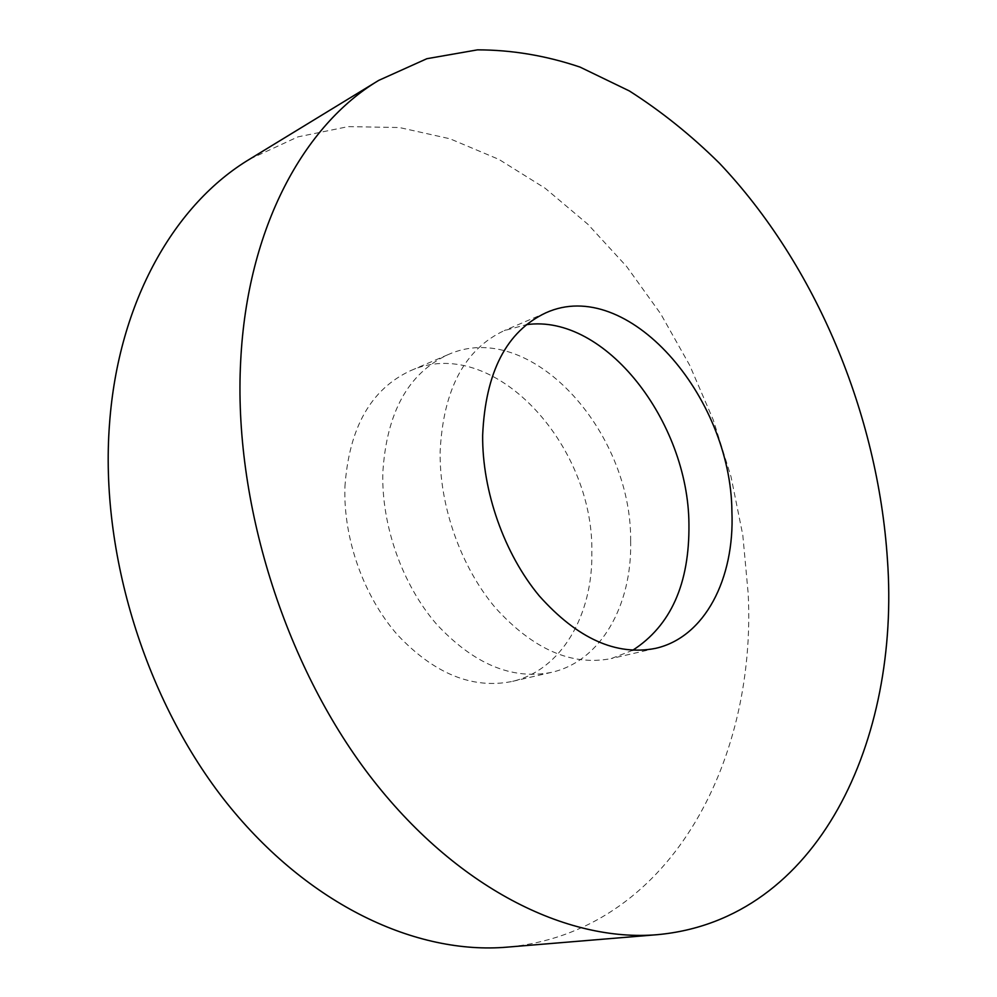 <?xml version="1.0" encoding="UTF-8"?>
<svg xmlns="http://www.w3.org/2000/svg" width="997" height="997" viewBox="0 0 997 997"><rect width="100%" height="100%" fill="white"/><g stroke="black" fill="none" stroke-linecap="round" stroke-linejoin="round"><path stroke-width="0.75" stroke-dasharray="4.99 3.74" d="M249.848 159.059L297.816 136.913L348.19 126.619L399.386 127.529L450.021 138.795L498.936 159.408L545.172 188.271L587.956 224.337L626.639 266.523L660.699 313.831L689.7 365.288L713.266 419.936L731.063 476.853L742.802 535.115L748.199 593.763C756.661 763.49 668.09 932.706 507.024 947.15M344.925 486.81C349 427.887 370.822 389.204 410.403 370.747C492.182 333.683 593.963 443.565 591.844 552.301C593.016 615.037 561.398 670.458 511.81 681.512C472.254 689.288 434.106 673.685 397.342 634.703C363.681 596.318 343.242 538.766 344.925 486.81M630.64 541.059C631.998 430.368 529.594 317.707 447.815 354.745C408.234 373.227 386.574 412.521 382.823 472.653C381.452 525.681 402.352 584.603 436.387 624.01C473.538 664.002 511.897 680.128 551.466 672.364C601.054 661.31 632.26 604.955 630.64 541.059M632.634 650.318L611.248 658.568C571.742 666.295 533.121 649.383 495.409 607.821C460.838 566.907 439.253 505.89 440.138 451.23C443.353 389.304 464.714 349.1 504.233 330.618L526.366 324.673M447.815 354.745L410.403 370.747M545.957 312.771L504.233 330.618M655.478 648.374L611.248 658.568M551.466 672.364L511.81 681.512"/><path stroke-width="1.5" d="M887.417 559.392C900.465 739.35 818.923 919.708 657.522 934.663C566.882 942.501 455.828 888.078 369.688 775.716C283.809 663.416 233.223 500.407 240.676 361.188C247.293 227.353 304.073 124.874 378.735 80.383L426.89 58.698L477.526 49.85C511.96 49.9 546.119 55.645 580.017 67.086L629.344 90.939C661.111 111.178 691.133 135.256 719.385 163.172C815.87 264.978 877.834 414.029 887.417 559.392M657.522 934.663L507.024 947.15C416.584 954.902 308.684 905.376 227.004 803.333C145.612 701.29 99.75 553.023 109.483 424.373C118.331 300.758 175.385 203.562 249.848 159.059L378.735 80.383M526.366 324.673C605.079 313.494 688.341 421.781 688.939 524.173C689.6 583.656 670.831 625.705 632.634 650.318M482.648 435.34C485.439 372.08 506.538 331.228 545.957 312.771C627.35 275.957 731.113 395.983 731.91 511.723C734.739 578.646 704.842 637.37 655.478 648.374C616.046 656.051 577.288 638.541 539.203 595.82C504.258 553.759 482.162 491.197 482.648 435.34"/></g></svg>
